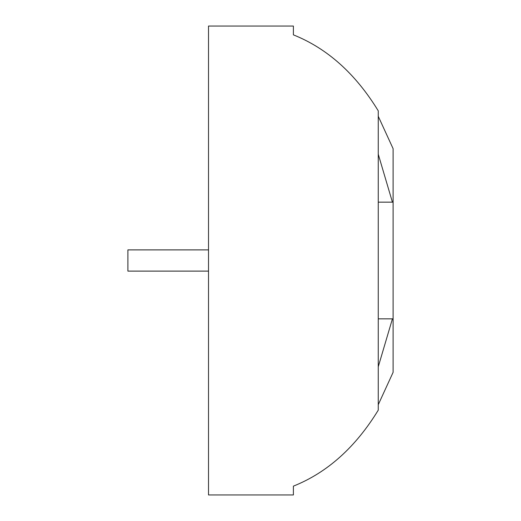 <?xml version="1.0" encoding="UTF-8"?>
<svg xmlns="http://www.w3.org/2000/svg" width="521" height="521" viewBox="0 0 521 521"><rect width="100%" height="100%" fill="white"/><g stroke="black" fill="none" stroke-linecap="round" stroke-linejoin="round"><path stroke-width="0.78" d="M378.253 318.845L393.108 318.845L393.108 202.155L392.424 202.155L378.253 154.216M378.253 202.155L392.424 202.155M208.517 26.05L208.517 494.95L293.388 494.95L293.388 486.145C327.253 472.619 355.543 447.292 378.253 410.164L378.253 110.836C355.543 73.708 327.253 48.381 293.388 34.855L293.388 26.05L208.517 26.05M393.108 202.155L393.108 148.68L378.253 116.294M378.253 366.784L392.424 318.845M378.253 404.706L393.108 372.32L393.108 318.845M208.517 249.891L127.892 249.891L127.892 271.109L208.517 271.109"/></g></svg>
